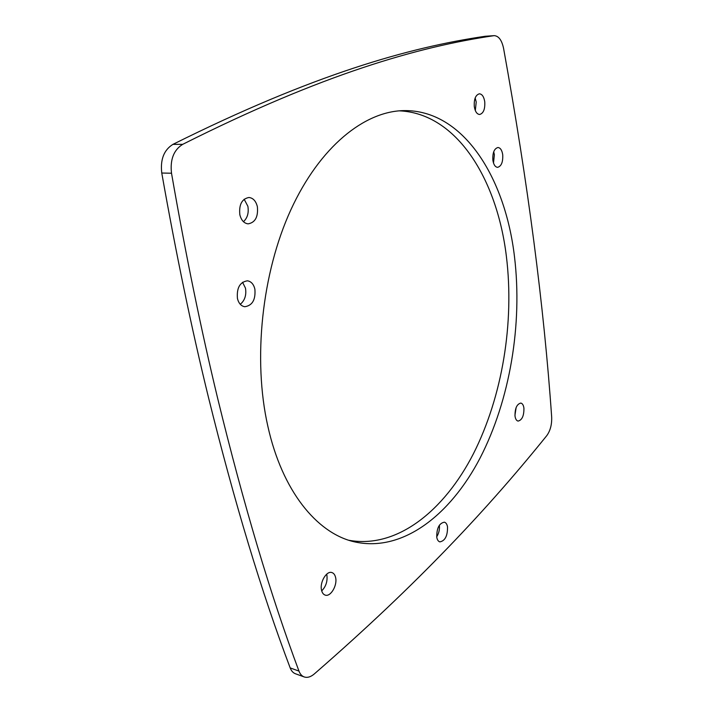 <?xml version="1.0" encoding="UTF-8"?>
<svg xmlns="http://www.w3.org/2000/svg" width="713" height="713" viewBox="0 0 713 713"><rect width="100%" height="100%" fill="white"/><g stroke="black" fill="none" stroke-linecap="round" stroke-linejoin="round"><path stroke-width="1.07" d="M267.856 426.294C252.696 359.468 261.831 273.026 290.886 209.756C320.012 146.388 364.584 111.281 403.763 110.604C463.37 109.597 505.285 177.751 514.51 256.894C522.602 324.406 510 399.841 480.134 457.933C450.215 515.383 401.749 553.422 353.104 541.532C316.59 532.504 282.205 490.945 267.856 426.294M399.253 110.836C456.953 113.242 497.157 179.587 506.382 256.359C514.501 322.526 502.433 396.348 473.414 453.762C444.315 510.561 397.096 549.072 348.817 540.267M237.447 298.542C236.556 287.927 239.88 282.009 247.429 280.806C251.154 281.412 253.641 284.175 254.88 289.095C255.744 299.71 252.366 305.583 244.755 306.724C241.146 306.1 238.703 303.373 237.447 298.542M242.545 282.25L245.477 288.141C246.564 295.093 244.826 300.476 240.272 304.291M436.757 537.237C436.632 528.226 439.172 523.208 444.368 522.174C445.99 522.638 447.042 524.207 447.523 526.889C447.639 535.864 445.081 540.864 439.859 541.88C438.281 541.417 437.247 539.866 436.757 537.237M515.018 416.116C514.893 408.415 516.827 404.066 520.829 403.068C522.442 403.442 523.476 405.118 523.921 408.094C524.037 415.777 522.085 420.1 518.084 421.089C516.488 420.715 515.463 419.057 515.018 416.116M321.545 590.204C319.531 582.405 326.554 570.525 331.875 572.557C333.746 573.163 334.994 574.83 335.609 577.548C337.561 585.302 330.6 597.173 325.208 595.105C323.39 594.49 322.169 592.86 321.545 590.204M326.661 574.197L326.866 575.017C327.677 581.238 325.957 586.523 321.715 590.863M492.852 160.131C492.505 152.787 494.207 148.571 497.968 147.502C500.428 147.805 502.014 150.229 502.727 154.774C503.066 162.101 501.355 166.289 497.585 167.341C495.161 167.038 493.583 164.632 492.852 160.131M493.708 151.771L494.376 154.73L493.503 163.027M474.297 106.593C473.878 99.196 475.571 94.927 479.386 93.804C482.14 94.089 483.922 96.736 484.751 101.763C485.161 109.142 483.45 113.385 479.626 114.49C476.917 114.205 475.143 111.576 474.297 106.593M475.161 97.984L476.213 101.995L475.321 110.551M239.844 214.765C238.855 204.604 241.885 198.838 248.953 197.483C253.142 197.982 255.949 201.048 257.366 206.681C258.32 216.841 255.236 222.563 248.115 223.855C244.042 223.338 241.279 220.308 239.844 214.765M244.149 199.221L247.874 206.28C248.944 212.848 247.464 217.991 243.454 221.69M494.171 35.65L485.25 36.265C409.066 47.415 313.221 74.508 172.929 144.365C163.937 149.98 160.211 159.534 161.762 173.027C176.129 254.184 191.69 328.943 208.446 397.31C234.488 502.594 261.742 592.797 290.182 667.912L298.97 671.093C300.12 674.106 301.849 676.058 304.166 676.931C307.339 677.974 310.708 676.985 314.281 673.963C419.057 582.833 489.466 506.738 546.844 435.554C550.347 430.634 551.951 424.449 551.666 416.989C543.974 306.118 527.95 183.241 503.574 48.359C501.809 40.151 498.672 35.917 494.171 35.65L493.824 35.686C418.103 46.844 322.748 73.992 182.688 144.347C173.696 150.006 169.97 159.632 171.512 173.232C185.754 254.978 201.2 330.244 217.83 399.039C243.686 504.982 270.735 595.658 298.97 671.093M304.166 676.931L295.405 673.74C293.079 672.858 291.341 670.915 290.182 667.912M516.132 407.533L514.938 415.376M439.36 525.214C439.787 529.403 438.905 533.279 436.695 536.836M161.762 173.027L171.512 173.232M172.929 144.365L182.688 144.347M485.25 36.265L493.824 35.686"/></g></svg>
